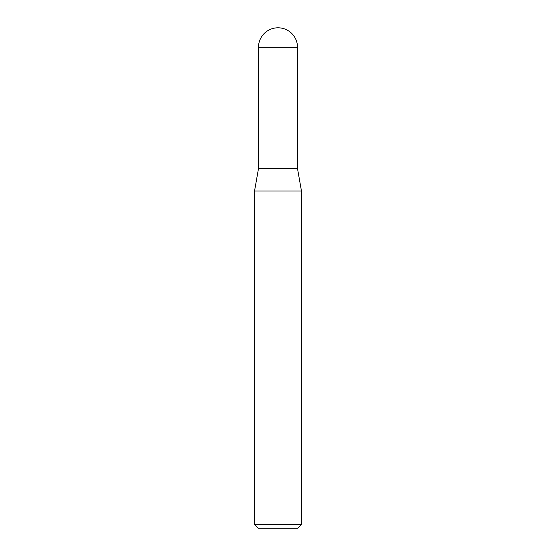 <?xml version="1.0" encoding="UTF-8"?>
<svg xmlns="http://www.w3.org/2000/svg" width="556" height="556" viewBox="0 0 556 556"><rect width="100%" height="100%" fill="white"/><g stroke="black" fill="none" stroke-linecap="round" stroke-linejoin="round"><path stroke-width="0.42" stroke-dasharray="2.78 2.08" d="M301.456 524.447L254.544 524.447M301.456 190.979L254.544 190.979M258.297 528.2L297.703 528.2M297.523 168.663L258.477 168.663M258.477 47.323L297.523 47.323"/><path stroke-width="0.83" d="M278 27.8A19.523 19.523 0 0 1 297.523 47.323L258.477 47.323A19.523 19.523 0 0 1 278 27.8M258.477 47.323L258.477 168.663L297.523 168.663L297.523 47.323M258.477 168.663L254.544 190.979L301.456 190.979L297.523 168.663M301.456 524.447L297.703 528.2L258.297 528.2L254.544 524.447L301.456 524.447L301.456 190.979M254.544 524.447L254.544 190.979"/></g></svg>
